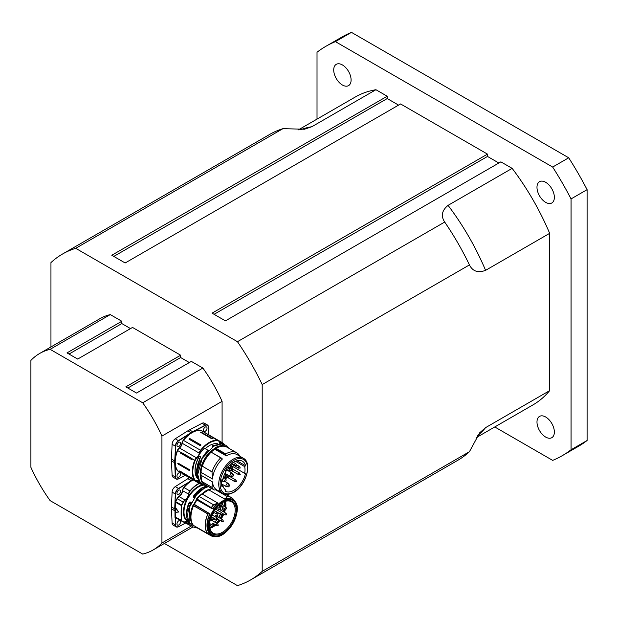 <?xml version="1.0" encoding="UTF-8"?>
<svg xmlns="http://www.w3.org/2000/svg" width="618" height="618" viewBox="0 0 618 618"><rect width="100%" height="100%" fill="white"/><g stroke="black" fill="none" stroke-linecap="round" stroke-linejoin="round"><path stroke-width="0.93" d="M536.98 187.316A12.29 7.099 60 0 1 539.529 181.684A12.29 7.099 60 0 1 549 184.983A12.29 7.099 60 0 1 554.361 197.351A12.29 7.099 60 0 1 551.82 202.974A12.29 7.099 60 0 1 542.349 199.684A12.29 7.099 60 0 1 536.98 187.316M545.671 417.003A12.29 7.099 60 0 1 553.697 427.834A12.29 7.099 60 0 1 551.82 437.683A12.29 7.099 60 0 1 545.671 437.073A12.29 7.099 60 0 1 537.645 426.242A12.29 7.099 60 0 1 539.529 416.401A12.29 7.099 60 0 1 545.671 417.003M342.411 85.014A12.29 7.099 60 0 1 334.377 74.183A12.29 7.099 60 0 1 336.262 64.334A12.29 7.099 60 0 1 342.411 64.944A12.29 7.099 60 0 1 350.437 75.775A12.29 7.099 60 0 1 348.552 85.624A12.29 7.099 60 0 1 342.411 85.014M142.712 402.789L202.874 368.05L191.341 361.391L136.524 393.04L125.825 386.868L180.649 355.219L132.515 327.432L77.698 359.073L66.999 352.901L121.816 321.252L110.282 314.593L50.12 349.332L142.712 402.789A113.449 65.5 60 0 1 161.931 436.076L161.931 542.99A113.449 65.5 60 0 1 153.14 549.958A113.449 65.5 60 0 1 142.712 554.083L50.12 500.626A113.449 65.5 60 0 1 30.9 467.339L30.9 360.425A113.449 65.5 60 0 1 39.691 353.457A113.449 65.5 60 0 1 50.12 349.332M161.931 436.076L222.094 401.337L222.094 442.55M191.619 525.848L161.931 542.99M127.833 388.027L180.649 357.536L180.649 355.219M189.34 362.55L180.649 357.536M69.007 354.06L121.816 323.569L121.816 321.252M130.506 328.583L121.816 323.569M39.691 353.457L99.853 318.718A113.449 65.5 60 0 1 110.282 314.593M50.954 346.953L50.954 262.596A188.135 108.621 60 0 1 62.511 254.037A188.135 108.621 60 0 1 75.705 248.312L237.459 341.7A188.135 108.621 60 0 1 262.202 384.566L262.202 571.349A188.135 108.621 60 0 1 250.645 579.908A188.135 108.621 60 0 1 237.459 585.632L164.403 543.454M202.874 368.05A113.449 65.5 60 0 1 222.094 401.337M262.202 384.566L469.441 264.913C472.677 271.372 478.054 273.179 485.586 270.344L549.665 233.341A177.737 102.619 -120 0 0 512.152 168.366L500.866 161.854L225.439 320.866L212.067 313.148L487.494 154.129L487.494 156.447L498.857 163.005M487.494 154.129L400.588 103.955L125.16 262.974L111.788 255.249L387.216 96.238L387.216 98.556L398.579 105.114M494.763 426.961L552.662 460.387A236.354 136.462 -120 0 0 562.218 455.698A236.354 136.462 -120 0 0 571.055 449.765L571.055 198.919A236.354 136.462 -120 0 0 552.662 167.053L335.419 41.63L351.464 32.368L568.707 157.791L552.662 167.053M335.419 41.63A236.354 136.462 -120 0 0 325.864 46.319A236.354 136.462 -120 0 0 317.019 52.252L317.019 119.104M549.665 233.341L549.665 390.638L485.586 427.633L479.722 432.747L469.441 451.696L262.202 571.349M476.107 437.729L532.909 404.937A177.737 102.619 -120 0 0 549.665 390.638M75.705 248.312L282.936 128.668L304.496 129.232L311.851 126.721L375.929 89.718A177.737 102.619 -120 0 0 355.172 97.08L298.37 129.873M375.929 89.718L387.216 96.238M562.218 455.698L578.263 446.435A236.354 136.462 -120 0 0 587.1 440.503L571.055 449.765M571.055 198.919L587.1 189.656A236.354 136.462 -120 0 0 568.707 157.791M351.464 32.368A236.354 136.462 -120 0 0 341.909 37.057L325.864 46.319M587.1 189.656L587.1 440.503M250.645 579.908L457.884 460.255A188.135 108.621 -120 0 0 469.441 451.696M282.936 128.668A188.135 108.621 -120 0 0 269.749 134.392L62.511 254.037M469.441 264.913A188.135 108.621 -120 0 0 444.697 222.055L237.459 341.7M512.152 168.366L448.065 205.361C441.847 210.46 440.727 216.03 444.697 222.055M113.797 256.408L387.216 98.556M214.075 314.307L487.494 156.447M218.973 508.985A1.182 0.688 -60 0 1 219.39 509.456M217.891 510.453A0.942 0.548 120 0 0 217.891 510.483A0.942 0.548 120 0 1 218.007 509.95M226.667 514.825L225.068 514.918A0.942 0.548 -60 0 1 225.068 513.828A0.942 0.548 -60 0 1 226.018 513.28L219.027 509.247A0.942 0.548 120 0 0 218.177 509.649M215.651 515.474A1.182 0.688 -60 0 1 216.068 515.945M223.345 521.314L221.746 521.407A0.942 0.548 -60 0 1 221.746 520.317A0.942 0.548 -60 0 1 222.696 519.769L215.705 515.736A0.942 0.548 120 0 0 214.855 516.138M214.685 516.439A0.942 0.548 120 0 0 214.67 516.478A1.352 0.78 -60 0 1 215.782 515.443A1.352 0.78 -60 0 1 216.4 516.138M210.56 519.452A1.182 0.688 -60 0 1 210.977 519.916M218.262 525.285L216.663 525.385A0.942 0.548 -60 0 1 216.655 524.288A0.942 0.548 -60 0 1 217.606 523.747L210.622 519.715A0.942 0.548 120 0 0 210.352 519.676M222.526 502.565A16.454 9.502 -60 0 1 222.689 504.659M222.465 507.448A16.454 9.502 -60 0 1 221.677 510.777M220.363 514.099A16.454 9.502 -60 0 1 218.54 517.374M216.748 519.838A16.454 9.502 -60 0 1 214.701 522.071M211.495 524.582A16.454 9.502 -60 0 1 209.347 525.686A16.547 9.556 -60 0 1 209.263 525.717M213.558 519.414L211.951 519.506A0.942 0.548 -60 0 1 211.951 518.417A0.942 0.548 -60 0 1 212.901 517.869L213.65 519.074A1.607 0.927 -60 0 1 213.805 519.128A2.943 1.7 120 0 0 215.211 518.973M217.312 515.543A2.943 1.7 120 0 0 217.32 515.42A2.943 1.7 120 0 0 217.266 514.833A1.607 0.927 -60 0 1 217.235 514.616M220.634 509.054A2.943 1.7 120 0 0 220.641 508.931A2.943 1.7 120 0 0 219.799 507.417A1.607 0.927 -60 0 1 219.344 506.706M215.188 518.965A2.65 1.53 -60 0 1 214.16 518.989A1.908 1.105 120 0 0 213.643 518.935M212.546 519.707A1.908 1.105 120 0 0 212.067 520.549M224.11 501.785A17.381 10.035 -60 0 1 224.465 504.844A17.381 10.035 -60 0 1 224.404 506.389M224.133 508.413A17.381 10.035 -60 0 1 223.291 511.704M222.217 514.446A17.381 10.035 -60 0 1 220.124 518.286M219.05 519.854A17.381 10.035 -60 0 1 216.339 523.013M214.871 524.35A17.381 10.035 -60 0 1 209.726 527.378M224.852 501.499A18.154 10.483 -60 0 1 225.207 504.636A18.154 10.483 -60 0 1 225.099 506.783M224.782 508.784A18.154 10.483 -60 0 1 223.894 512.059M223.214 513.844A18.154 10.483 -60 0 1 220.711 518.626M219.645 520.194A18.154 10.483 -60 0 1 216.957 523.369M215.52 524.721A18.154 10.483 -60 0 1 214.709 525.4L209.834 527.934M217.312 514.199A1.908 1.105 120 0 0 217.227 514.74A1.908 1.105 120 0 0 217.266 515.126A2.65 1.53 -60 0 1 217.312 515.651A2.65 1.53 -60 0 1 217.15 516.571M219.599 505.794A1.908 1.105 120 0 0 219.336 506.83A1.908 1.105 120 0 0 219.884 507.811A2.65 1.53 -60 0 1 220.634 509.162A2.65 1.53 -60 0 1 220.471 510.082M217.837 510.453A1.352 0.78 -60 0 1 219.104 508.954A1.352 0.78 -60 0 1 219.722 509.649M210.398 519.522A1.352 0.78 -60 0 1 210.692 519.421A1.352 0.78 -60 0 1 211.31 520.109M188.861 522.542L188.66 522.928A5.531 3.19 120 0 0 185.153 521.785L185.014 521.87A3.785 2.186 120 0 1 183.283 521.971L187.463 521.723A5.338 3.082 -60 0 1 188.397 522.975M188.807 523.67A5.531 3.19 120 0 0 188.784 523.477L188.521 523.5A5.338 3.082 -60 0 1 188.544 523.685A3.785 2.186 120 0 0 189.309 525.076A3.785 2.186 120 0 0 189.919 525.246L190.112 525.153A3.592 2.078 -60 0 1 188.807 523.67L185.276 521.801M189.865 523.701A22.217 12.824 120 0 1 188.784 523.477L188.714 523.237M189.904 523.724L188.729 523.23L189.255 522.921M172.09 523.06L175.566 524.906L175.257 517.39L175.303 524.906A4.728 2.727 120 0 0 176.277 526.899L173.071 525.045A4.728 2.727 -60 0 1 172.09 523.06L171.503 508.853A24.295 14.029 -60 0 1 171.503 507.007L172.09 492.129A4.728 2.727 -60 0 1 175.28 486.613L187.864 478.672A24.295 14.029 -60 0 1 189.463 477.753M180.054 520.665A2.549 1.475 -60 0 1 180.054 523.616A2.549 1.475 -60 0 1 177.497 525.091A2.549 1.475 -60 0 1 177.111 523.044A2.549 1.475 -60 0 1 178.772 520.796A2.549 1.475 -60 0 1 180.054 520.665L180.054 520.665M180.054 493.048A2.549 1.475 -60 0 1 177.497 494.524A2.549 1.475 -60 0 1 177.111 492.476A2.549 1.475 -60 0 1 178.772 490.228A2.549 1.475 -60 0 1 180.054 490.105A2.549 1.475 -60 0 1 180.054 493.048M172.09 492.129L175.303 493.983L174.994 501.855L175.566 493.991A4.535 2.619 -60 0 1 178.625 488.699L178.486 488.467A4.728 2.727 120 0 0 175.303 493.983L175.566 493.991M187.463 521.723A5.338 3.082 -60 0 0 185.153 521.801A3.592 2.078 -60 0 1 183.407 521.824A47.462 27.401 120 0 0 181.762 520.781A0.757 0.44 -60 0 1 181.599 520.48L175.45 517.088A0.942 0.548 -60 0 0 175.643 517.475A0.942 0.548 -60 0 0 175.651 517.475L175.427 517.56A1.136 0.657 120 0 1 175.257 517.39L175.257 501.862A1.136 0.657 120 0 1 175.427 501.499A47.084 27.184 -60 0 0 177.057 498.579A3.971 2.294 120 0 1 178.988 496.385A5.153 2.974 -60 0 0 182.395 490.707A3.971 2.294 120 0 1 183.84 487.401A24.11 13.92 120 0 1 191.217 480.75L178.486 488.467L175.28 486.613M174.994 501.855L175.45 502.249A0.942 0.548 -60 0 1 175.651 501.631L175.427 501.499M181.599 520.48A132.167 76.308 -60 0 1 181.599 505.655L175.45 502.249A132.36 76.416 -60 0 0 175.45 517.088L174.994 517.397M175.775 508.738L176.315 508.622L178.571 511.99L175.775 508.738A132.546 76.524 120 0 0 175.775 511.766L176.176 512.268L178.44 512.067L178.44 511.534L178.44 512.067M194.446 497.768L193.403 497.011A29.888 13.488 -95.5 0 1 193.519 496.192L206.721 485.887M193.697 497.575L193.905 497.76A3684.014 262.186 -147.1 0 0 193.442 497.39L194.214 497.853M202.325 487.664L193.426 496.293A29.772 13.395 84.3 0 0 193.326 497.034M191.387 502.681L190.135 501.963L189.487 502.573M190.135 501.963L191.256 502.952M189.726 502.017L189.579 502.573L189.726 502.017M190.815 503.909L188.938 503.021A761.816 476.493 -4.5 0 0 189.703 502.496M189.78 523.376L189.595 523.237A25.801 20.093 -95.6 0 1 188.93 522.604L188.899 522.573M189.772 502.31L188.784 503.106C185.694 511.24 185.709 517.706 188.83 522.504L188.814 522.457M188.869 522.534C185.763 517.76 185.755 511.302 188.845 503.152L190.916 504.095M211.65 535.883L212.306 535.482L211.58 535.775L208.034 533.728M197.119 527.749L211.364 535.976L197.15 527.834M212.615 535.258L209.239 533.713M211.48 535.984A21.692 12.522 -60 0 0 213.975 536.293L214.662 536.154M194.191 504.736L192.878 505.555L194.261 504.682L209.788 513.782A20.533 11.858 120 0 0 209.819 533.682L210.213 533.836L209.78 533.697A100.711 52.368 -175.8 0 1 207.926 533.72L193.542 525.47A21.746 12.553 120 0 1 193.527 505.748L193.001 505.663L193.604 505.64M210.043 513.906L209.788 513.782A100.023 63.445 -4.6 0 1 207.903 514.037A21.692 12.522 -60 0 0 207.926 533.72L210.213 533.836A20.417 11.788 -60 0 1 210.043 513.906L194.4 504.427A20.417 11.788 -60 0 1 196.949 499.985L196.756 499.321L211.48 507.826L197.204 499.081L196.802 498.85L196.756 499.321L196.802 498.85A21.839 12.607 -60 0 1 198.648 496.447L198.509 496.486A21.46 12.391 120 0 0 196.725 498.803M193.565 525.485L192.893 525.084M215.473 489.757L227.339 496.602L225.269 498.595L227.385 496.594L215.52 489.742M225.161 498.502L224.628 499.004L225.269 498.595A20.533 11.858 120 0 1 232.754 499.9M198.517 496.393L199.05 496.679L198.749 496.347L202.194 493.944A20.417 11.788 -60 0 1 208.838 489.92L224.666 499.004M234.933 501.77A21.692 12.522 -60 0 0 227.463 496.694L227.385 496.594A21.746 12.553 120 0 1 231.441 497.606A21.746 12.553 120 0 1 234.176 500.325M197.096 499.336L197.134 499.282A21.746 12.553 120 0 1 199.251 496.524L213.612 504.836L217.096 503.33L213.612 504.836A21.692 12.522 -60 0 0 211.503 507.587A15729.869 3316.621 -144.3 0 0 212.847 508.475L213.079 508.629A20.417 11.788 -60 0 1 217.999 503.067L217.096 503.33M211.48 507.826A17029.453 1211.952 32.9 0 1 212.206 508.305L212.847 508.475A20.533 11.858 120 0 1 217.173 503.446L217.884 503.067L202.148 493.983L198.733 496.339M217.884 503.098L201.993 493.952A20.209 11.665 120 0 1 208.567 489.966L200.889 494.871M209.347 526.157L209.548 526.451A1.893 1.089 -60 0 1 209.548 524.528A18.911 10.915 120 0 1 222.897 502.349A18.911 10.915 120 0 1 236.261 509.742A18.911 10.915 120 0 1 223.453 532.886A18.911 10.915 120 0 1 209.548 526.451L209.587 526.297A18.154 10.483 120 0 0 213.241 533.172A18.154 10.483 120 0 0 231.441 522.72A18.154 10.483 120 0 0 231.387 501.731A18.154 10.483 120 0 0 222.627 502.504M209.981 489.425L211.789 488.568M211.418 507.695L197.134 499.282M201.136 494.732L198.486 496.401L196.655 498.788L197.103 499.692M209.973 489.464L208.637 489.943M237.065 509.448A20.417 11.788 120 0 0 232.839 499.947L231.881 499.39A20.417 11.788 -60 0 0 224.651 499.043L208.838 489.92L210.267 489.294M197.042 499.545L212.206 508.305L212.167 508.769L213.079 508.629M197.103 499.367L196.802 499.923A20.209 11.665 120 0 0 194.284 504.319L193.998 504.821M199.05 496.679A21.839 12.607 120 0 0 197.204 499.081M194.006 504.713L193.179 505.393M193.434 525.478L192.94 525.161C189.533 520.51 189.517 513.975 192.878 505.555L193.001 505.663A21.839 12.607 -60 0 0 193.001 525.215L193.079 525.261M193.403 505.895A21.839 12.607 120 0 0 193.403 525.447M193.527 505.748L207.872 513.852A101.908 63.739 175.5 0 0 209.718 513.604L209.911 513.38M244.635 466.582A15.883 9.17 -60 0 1 244.635 473.326L245.609 473.071A17.304 9.988 -60 0 1 225.253 491.264L225.956 490.028A15.883 9.17 -60 0 1 225.848 489.974A15.883 9.17 -60 0 1 222.982 485.98L222.016 486.853A17.304 9.988 -60 0 1 222.016 479.182L222.982 478.935A15.883 9.17 -60 0 1 225.956 471.449L225.253 471.024A17.304 9.988 -60 0 1 242.418 461.221A17.304 9.988 -60 0 1 245.609 465.725L244.635 466.582L235.435 461.267M236.91 460.758L245.609 465.725M244.635 473.326L230.05 464.96M222.982 485.98L221.684 485.23M230.375 470.097A1.228 0.711 -60 0 1 230.066 470.051A1.228 0.711 -60 0 1 229.865 469.101A1.228 0.711 -60 0 1 231.294 467.919A1.228 0.711 -60 0 1 231.495 468.166M226.69 477.127A1.228 0.711 -60 0 1 226.373 477.073A1.228 0.711 -60 0 1 226.574 475.366A1.228 0.711 -60 0 1 227.609 474.948A1.228 0.711 -60 0 1 227.81 475.196M228.645 470.476A1.166 0.672 -60 0 1 228.552 470.522A1.166 0.672 -60 0 1 227.818 469.966A1.166 0.672 -60 0 1 228.614 468.591A1.166 0.672 -60 0 1 229.463 468.946A1.166 0.672 -60 0 1 228.645 470.476M228.645 486.76A1.166 0.672 -60 0 1 228.552 486.806A1.166 0.672 -60 0 1 227.818 486.25A1.166 0.672 -60 0 1 228.614 484.867A1.166 0.672 -60 0 1 229.463 485.23A1.166 0.672 -60 0 1 228.645 486.76M236.578 464.813L239.521 466.513A0.942 0.548 -60 0 0 238.996 466.59A0.942 0.548 -60 0 0 238.424 467.424A0.942 0.548 -60 0 0 238.579 468.15L231.595 464.118A0.942 0.548 -60 0 1 231.402 463.747M235.837 480.024A0.942 0.548 -60 0 0 235.674 479.985A0.942 0.548 -60 0 0 234.825 480.696A0.942 0.548 -60 0 0 234.894 481.661L227.911 477.629A0.942 0.548 -60 0 1 227.841 476.663A0.942 0.548 -60 0 1 228.691 475.953A0.942 0.548 -60 0 1 228.853 475.991L235.837 480.024L236.555 481.461M239.05 474.593A0.942 0.548 -60 0 1 238.579 474.639L231.595 470.607A0.942 0.548 -60 0 1 231.395 470.174A0.942 0.548 -60 0 1 231.812 469.224A0.942 0.548 -60 0 1 232.538 468.969L239.521 473.002L240.24 474.439M201.051 472.399A20.324 11.734 120 0 0 201.051 475.288L201.46 480.51A21.406 12.36 -60 0 1 201.46 466.698L201.051 472.399L212.522 479.02A20.324 11.734 -60 0 1 222.395 458.989L222.38 458.973A1396.425 295.188 38.8 0 0 221.213 457.961L220.672 457.884L221.213 457.961M215.002 489.95L214.291 490.02L215.002 489.95A3117.972 2536.117 -68.6 0 0 216.153 489.471A20.324 11.734 -60 0 1 212.522 481.916L212.005 487.301L202.31 481.893M210.568 451.773A21.406 12.36 -60 0 1 215.002 448.313L214.871 449.278L226.343 455.899A20.324 11.734 -60 0 1 237.003 454.601L243.291 458.224C252.87 462.936 245.802 486.072 233.596 492.476C228.467 494.809 224.921 495.134 222.959 493.434A20.324 11.734 -60 0 1 222.441 493.102A20.324 11.734 -60 0 1 223.229 469.502A20.324 11.734 -60 0 1 243.291 458.224M214.871 449.278A20.324 11.734 120 0 0 211.171 452.121M201.445 480.595A21.406 12.36 -60 0 1 201.46 466.412M210.491 451.727A21.406 12.36 -60 0 1 214.987 448.228M201.46 480.51L201.514 481.43M201.514 465.663L202.341 466.003L201.538 465.539L201.46 466.698M214.994 448.189L215.798 448.653L216.061 448.243L215.257 447.78L215.002 448.313M204.743 484.504L203.755 484.041L204.566 484.512A21.839 12.607 -60 0 1 202.341 481.994M203.755 484.041A21.839 12.607 -60 0 1 201.538 481.53M219.537 491.457A21.746 12.553 -60 0 1 218.834 491.472L219.212 490.684M217.745 443.824A20.324 11.734 120 0 0 205.307 448.676M198.71 454.972L198.973 455.126A21.839 12.607 -60 0 0 198.633 455.698L198.316 455.76A4.728 2.727 -60 0 1 197.258 457.189L197.142 457.297A4.728 2.727 -60 0 1 196.516 457.853L179.475 448.011A4.728 2.727 120 0 0 182.202 443.276L199.251 453.118A4.728 2.727 -60 0 1 198.71 454.972L199.56 454.199A21.839 12.607 -60 0 1 204.419 448.22L208.243 450.375M200.657 457.243L200.657 457.243A21.746 12.553 120 0 0 199.823 458.78L197.582 464.597L196.532 470.599L196.825 475.628L197.536 478.046L199.421 481.128L196.516 471.588L199.83 458.819A0.857 0.718 110.9 0 1 199.838 458.795A21.839 12.607 -60 0 1 200.842 456.972L200.657 457.212M198.633 455.698L200.842 456.972L198.594 455.814M197.868 478.803A20.417 11.788 120 0 1 198.386 457.861L198.617 456.463L198.386 457.861L199.846 458.695M198.316 455.76L198.486 456.455A5.098 2.943 120 0 1 197.636 457.536L197.258 457.189M214.415 445.779A21.839 12.607 120 0 0 212.878 446.605L212.345 446.142L212.816 445.624L221.167 443.987L212.77 445.617L212.275 446.157M226.343 455.899L226.312 455.845A1408.098 941.739 -110.5 0 0 225.694 454.462L225.74 453.929A21.746 12.553 -60 0 1 236.709 452.793A21.746 12.553 -60 0 1 239.66 455.86L239.776 456.2M197.157 457.305L197.606 457.521M197.142 457.297L197.644 457.544L197.142 457.297M201.538 465.539A21.839 12.607 -60 0 1 210.143 451.773L211.279 452.214M211.171 452.137L210.143 451.773M204.628 484.435L204.604 484.419A21.746 12.553 -60 0 1 202.325 481.785L202.295 481.692M215.257 447.78A21.839 12.607 -60 0 1 226.258 446.652L227.061 447.115A21.839 12.607 -60 0 1 228.034 447.78M202.341 466.003A21.839 12.607 -60 0 1 210.947 452.237M216.061 448.243A21.839 12.607 -60 0 1 227.061 447.115M215.798 448.653L216.045 448.328A21.746 12.553 -60 0 1 227.015 447.193L236.709 452.793M214.291 490.02L204.604 484.419L214.307 490.028A21.746 12.553 -60 0 1 212.02 487.386L212.005 487.301M218.834 491.472L215.721 489.657M202.31 466.126L212.005 471.959L212.522 479.02M212.005 471.959L212.02 471.82A21.746 12.553 -60 0 1 220.672 457.884L211.256 452.198L220.989 457.83M202.295 466.351L202.325 466.227A21.746 12.553 -60 0 1 210.977 452.291M212.051 438.88A0.85 0.494 -60 0 0 212.476 438.656L211.773 438.772L200.471 432.245L201.174 432.136L212.476 438.656L211.773 438.772M200.471 432.245L201.174 432.136A0.85 0.494 -60 0 1 200.672 432.361M200.997 444.991L200.294 445.686L188.992 439.166L189.695 438.471L200.997 444.991A0.85 0.494 -60 0 1 200.294 445.686M180.255 452.052L191.959 458.541L191.572 459.506L180.278 452.986L180.255 452.052L177.629 450.537A3.785 2.186 -60 0 1 179.475 448.011L179.313 447.795A3.971 2.294 120 0 0 177.381 450.445A24.11 13.92 120 0 0 174.979 461.005L174.716 461.005A24.295 14.029 120 0 0 174.716 462.851L175.303 477.05A4.728 2.727 120 0 0 176.277 479.035A4.728 2.727 120 0 0 178.486 478.888L185.33 475.366M189.873 470.391L178.177 464.095L177.775 463.4L178.177 463.168L189.479 469.688L189.757 470.646M177.775 463.4L178.177 463.168M191.364 478.038L191.364 477.861A0.765 0.587 150.8 0 1 191.565 478.093L179.722 470.908L191.595 478.023M180.008 471.07A0.85 0.494 -60 0 1 180.062 471.341A0.765 0.587 -29.2 0 0 179.738 471.256L179.722 470.908M185.786 475.613L197.652 482.465M172.09 475.196A4.728 2.727 120 0 0 173.071 477.181L176.277 479.035L178.625 478.803A4.535 2.619 -60 0 1 175.566 477.042L174.979 462.843A24.11 13.92 -60 0 1 174.979 461.005L175.566 446.126L174.716 461.005L171.503 459.151A24.295 14.029 120 0 0 171.503 460.997L172.09 475.196L175.566 477.042M208.83 434.887L208.451 426.984A4.728 2.727 120 0 0 207.478 424.999L204.264 423.145A4.728 2.727 120 0 0 202.063 423.291L189.471 429.889A24.295 14.029 120 0 0 187.864 430.808L175.28 438.757A4.728 2.727 120 0 0 172.09 444.272L171.503 459.151M180.054 472.809A2.549 1.475 -60 0 1 180.054 475.76A2.549 1.475 -60 0 1 177.497 477.227A2.549 1.475 -60 0 1 177.497 474.284A2.549 1.475 -60 0 1 180.054 472.809M203.971 431.379A2.549 1.475 -60 0 1 203.971 428.428A2.549 1.475 -60 0 1 206.52 426.961A2.549 1.475 -60 0 1 206.52 429.904A2.549 1.475 -60 0 1 203.971 431.379M180.054 445.192A2.549 1.475 -60 0 1 177.497 446.66A2.549 1.475 -60 0 1 177.497 443.716A2.549 1.475 -60 0 1 180.054 442.241A2.549 1.475 -60 0 1 180.054 445.192M191.572 459.506A0.85 0.494 120 0 0 191.959 458.641L192.136 458.765M177.891 463.145L178.177 464.095L189.479 470.615M224.743 481.6A1.166 0.672 -60 0 1 224.937 479.939A1.166 0.672 -60 0 1 226.126 480.008A1.166 0.672 -60 0 1 225.222 481.576A1.166 0.672 -60 0 1 224.743 481.6M232.345 476.625A1.166 0.672 -60 0 1 231.85 475.814A1.166 0.672 -60 0 1 232.708 474.578A1.166 0.672 -60 0 1 233.48 474.987A1.166 0.672 -60 0 1 232.577 476.555A1.166 0.672 -60 0 1 232.345 476.625M193.542 525.47L207.795 533.697A21.746 12.553 120 0 1 207.772 513.975L193.627 505.624M198.509 457.861L198.502 457.923A20.324 11.734 -60 0 0 197.721 478.486M477.166 436.115A177.737 102.619 -120 0 0 485.586 427.633M311.851 126.721A177.737 102.619 -120 0 0 300.294 129.765M485.586 270.344A177.737 102.619 -120 0 0 448.065 205.361M208.482 489.95A19.992 11.541 120 0 0 208.297 490.012A19.992 11.541 120 0 0 201.012 494.67M196.933 499.46A19.992 11.541 120 0 0 193.89 504.79M222.565 502.542A16.447 9.494 -60 0 1 222.735 504.612A16.447 9.494 -60 0 1 222.735 504.69M222.511 507.478A16.447 9.494 -60 0 1 221.723 510.8M220.41 514.122A16.447 9.494 -60 0 1 218.594 517.397M216.802 519.862A16.447 9.494 -60 0 1 214.747 522.094M211.541 524.612A16.447 9.494 -60 0 1 209.263 525.771M222.673 502.48A16.447 9.494 -60 0 1 222.866 504.682A16.447 9.494 -60 0 1 222.866 504.775M222.642 507.548A16.447 9.494 -60 0 1 221.847 510.877M220.541 514.199A16.447 9.494 -60 0 1 218.718 517.475M216.957 519.908A16.447 9.494 -60 0 1 214.871 522.164M211.665 524.682A16.447 9.494 -60 0 1 209.27 525.887M222.449 514.276L220.842 514.377A0.942 0.548 -60 0 1 220.842 513.28A0.942 0.548 -60 0 1 221.792 512.739L222.511 514.168M226.667 508.853L225.068 508.954A0.942 0.548 -60 0 1 225.068 507.857A0.942 0.548 -60 0 1 226.018 507.316L226.729 508.745M218.262 508.104L216.663 508.197A0.942 0.548 -60 0 1 216.485 507.942M218.131 513.89L216.532 513.991A0.942 0.548 -60 0 1 216.532 512.894A0.942 0.548 -60 0 1 217.482 512.353L218.2 513.782M218.131 519.645L216.532 519.738A0.942 0.548 -60 0 1 216.532 518.649A0.942 0.548 -60 0 1 217.482 518.1L218.2 519.537M213.782 524.883L212.183 524.983A0.942 0.548 -60 0 1 212.183 523.886A0.942 0.548 -60 0 1 213.133 523.346L213.843 524.775M223.345 506.204L221.746 506.296A0.942 0.548 -60 0 1 221.746 505.207A0.942 0.548 -60 0 1 222.696 504.659L223.415 506.096M219.799 507.417L219.884 507.811M190.954 525.161A23.731 13.704 -60 0 1 190.112 525.153M190.027 525.254A23.917 13.812 120 0 0 191.032 525.246L189.309 525.076L184.249 522.156M183.407 521.824L183.175 521.901A3.785 2.186 120 0 0 183.283 521.971L177.397 518.579A3.785 2.186 -60 0 1 177.296 518.51A47.269 27.292 120 0 0 176.292 517.845M181.762 520.781L181.537 520.874A47.269 27.292 -60 0 1 181.854 521.051A47.269 27.292 -60 0 1 183.175 521.901L177.057 518.587A3.971 2.294 120 0 0 177.868 518.85M181.599 505.655A0.757 0.44 -60 0 1 181.762 505.161L181.537 505.03A0.942 0.548 120 0 0 181.337 505.64A132.36 76.416 120 0 0 181.337 520.487A0.942 0.548 120 0 0 181.53 520.866A0.942 0.548 120 0 0 181.537 520.874L181.854 521.051M181.762 505.161A47.462 27.401 120 0 0 183.407 502.225L183.175 502.102A47.269 27.292 -60 0 1 181.537 505.03L175.651 501.631A47.269 27.292 120 0 0 177.296 498.703L177.057 498.579M183.407 502.225A3.592 2.078 -60 0 1 185.153 500.24L185.014 500.008A3.785 2.186 120 0 0 183.175 502.102L177.296 498.703A3.785 2.186 -60 0 1 179.135 496.617L178.988 496.385M185.153 500.24A5.531 3.19 120 0 0 188.807 494.137L188.544 494.122A5.338 3.082 -60 0 1 185.014 500.008L179.135 496.617A5.338 3.082 120 0 0 182.658 490.723L182.395 490.707M188.807 494.137A3.592 2.078 -60 0 1 190.112 491.148L189.919 490.97A3.785 2.186 120 0 0 188.544 494.122L182.658 490.723A3.785 2.186 -60 0 1 184.033 487.571L183.84 487.401M199.104 483.315A23.917 13.812 120 0 0 189.919 490.97L184.033 487.571A23.917 13.812 -60 0 1 193.218 479.916M190.112 491.148A23.731 13.704 -60 0 1 199.382 483.477M202.078 484.875A20.796 12.005 120 0 0 185.245 502.843A20.796 12.005 120 0 0 188.382 521.831M178.625 488.699L191.217 480.75A24.11 13.92 120 0 1 192.808 479.831L192.723 479.63M192.669 479.599A24.295 14.029 120 0 0 191.078 480.518L187.864 478.672M185.74 523.013L178.579 526.76L176.277 526.899A4.728 2.727 120 0 0 178.486 526.745L178.625 526.667A4.535 2.619 -60 0 1 175.566 524.906M178.625 526.675L185.686 522.982L178.625 526.667M174.971 510.707L174.987 517.073M174.971 508.869L174.716 510.707L171.503 508.853M174.987 502.202L174.716 508.861L171.503 507.007M175.427 517.56A47.084 27.184 -60 0 1 177.057 518.587M175.651 517.475L181.537 520.874L175.643 517.475M207.972 486.729A21.839 12.607 120 0 0 194.013 497.467L193.99 497.706M188.034 521.237A20.417 11.788 -60 0 1 186.389 501.407A20.417 11.788 -60 0 1 203.608 485.107M188.807 503.137L186.52 514.052M188.544 520.387A21.839 12.607 120 0 1 190.367 504.033L190.46 503.909M211.348 535.937L197.096 527.71M209.911 528.274A18.061 10.429 120 0 0 215.906 524.945M217.374 523.608A18.061 10.429 120 0 0 220.116 520.464M221.205 518.911A18.061 10.429 120 0 0 223.77 514.168M224.473 512.392A18.061 10.429 120 0 0 225.416 509.101M225.748 507.162A18.061 10.429 120 0 0 225.493 501.298M211.426 535.999A21.746 12.553 120 0 0 213.411 536.285M211.348 507.563L211.379 507.509A21.746 12.553 120 0 1 213.496 504.759L199.251 496.524M209.618 533.697L212.414 535.319C225.199 544.064 246.806 506.644 232.839 499.947A20.417 11.788 120 0 0 213.936 509.34A20.417 11.788 120 0 0 211.001 514.462A20.417 11.788 120 0 0 212.414 535.319A20.417 11.788 120 0 0 222.766 534.23M196.987 499.498L196.794 499.916L212.167 508.769M192.932 505.617A21.46 12.391 120 0 0 190.475 516.741M214.361 509.649A20.046 11.572 120 0 0 208.722 525.964A20.046 11.572 120 0 0 225.925 532.021A20.046 11.572 120 0 0 235.775 503.515A20.046 11.572 120 0 0 214.361 509.649M230.475 465.153A16.833 9.718 -60 0 1 230.336 465.733M229.765 465.2L230.305 465.06M230.808 466.003A17.211 9.934 120 0 0 230.954 465.431M231.109 464.033A2.271 1.313 -60 0 1 230.692 464.342M228.621 470.491A2.65 1.53 120 0 0 229.085 471.125A2.65 1.53 120 0 0 230.553 470.908M232.275 467.911A2.65 1.53 120 0 0 231.735 466.536A2.65 1.53 120 0 0 229.139 467.98M229.402 468.599A2.271 1.313 -60 0 1 231.395 466.914A2.271 1.313 -60 0 1 232.221 468.591M231.109 470.522A2.271 1.313 -60 0 1 229.077 470.082M226.242 474.045A2.65 1.53 120 0 0 225.833 474.47A2.65 1.53 120 0 0 225.4 478.147A2.65 1.53 120 0 0 226.86 477.93M227.424 477.544A2.271 1.313 -60 0 1 225.5 477.567A2.271 1.313 -60 0 1 226.227 474.825A2.271 1.313 -60 0 1 226.736 474.33M225.833 470.082L226.366 470.391A1.893 1.089 -60 0 1 226.003 469.827M221.568 483.902L226.366 486.667A1.893 1.089 -60 0 1 226.366 484.489A1.893 1.089 -60 0 1 228.251 483.4L225.153 481.607M231.117 463.979A1.112 0.641 120 0 0 231.256 464.118A1.112 0.641 120 0 0 231.634 464.141M231.673 463.523L234.886 465.385A0.942 0.548 -60 0 1 234.855 464.35A0.942 0.548 -60 0 1 235.767 463.716A0.942 0.548 -60 0 1 235.837 463.747L233.388 462.334M228.892 476.014A1.112 0.641 120 0 0 228.683 475.698A1.112 0.641 120 0 0 227.563 476.339A1.112 0.641 120 0 0 227.563 477.629A1.112 0.641 120 0 0 227.949 477.652M232.577 468.992A1.112 0.641 120 0 0 232.368 468.676A1.112 0.641 120 0 0 231.511 468.969A1.112 0.641 120 0 0 231.024 470.097A1.112 0.641 120 0 0 231.256 470.607A1.112 0.641 120 0 0 231.634 470.63M240.178 474.547L238.579 474.639A0.942 0.548 -60 0 1 238.579 473.55A0.942 0.548 -60 0 1 239.521 473.002M233.789 492.044A19.382 11.194 -60 0 1 221.924 475.157A19.382 11.194 -60 0 1 245.663 461.453A19.382 11.194 -60 0 1 233.789 492.044M212.522 481.916L201.051 475.288M212.353 446.999L212.383 446.459M208.196 450.352L204.496 448.212M204.419 448.22L208.096 450.344A21.839 12.607 120 0 0 197.745 474.655M199.066 465.501A21.746 12.553 -60 0 1 207.146 451.503M200.703 457.127L199.799 458.795A0.942 0.788 -69 0 0 199.815 458.803L199.838 458.795M199.815 458.811L196.516 472.005M199.869 458.649L198.517 457.868M198.617 456.463L198.432 455.79M203.183 484.898L203.052 484.836A131.982 76.199 -60 0 1 203.052 484.836L202.789 484.844A47.648 27.509 120 0 0 200.618 483.74A3.407 1.962 -60 0 1 199.799 482.473A5.106 2.951 120 0 0 196.833 480.634A3.407 1.962 -60 0 1 195.172 480.279A23.538 13.588 -60 0 1 195.172 460.557A3.407 1.962 -60 0 1 196.833 458.286A5.106 2.951 120 0 0 197.644 457.544M199.56 454.199A5.106 2.951 120 0 0 199.784 453.172A3.407 1.962 -60 0 1 200.92 450.599A23.538 13.588 -60 0 1 217.999 440.742A3.407 1.962 -60 0 1 219.135 442.001A5.106 2.951 120 0 0 222.086 443.701A3.407 1.962 -60 0 1 223.747 444.056A23.538 13.588 -60 0 1 224.01 444.435M212.816 445.624L212.298 446.119M212.383 446.057L212.19 447.108M212.252 446.327L212.206 447.1M226.312 455.845L214.871 449.24M215.782 448.738L225.694 454.462M202.325 481.785L212.02 487.386M215.697 489.665L218.764 491.434M212.02 471.82L202.325 466.227M225.74 453.929L216.045 448.328M175.566 446.126A4.535 2.619 -60 0 1 178.625 440.835L191.217 432.894A24.11 13.92 120 0 0 183.268 440.248A3.971 2.294 120 0 0 181.939 443.253A4.535 2.619 -60 0 1 179.313 447.795M181.939 443.253L182.202 443.276A3.785 2.186 -60 0 1 183.469 440.418A23.917 13.812 -60 0 1 200.819 430.398A3.785 2.186 -60 0 1 201.337 430.568L218.386 440.41A3.785 2.186 120 0 0 217.868 440.24A23.917 13.812 120 0 0 200.518 450.259L183.268 440.248M201.816 430.839A3.971 2.294 120 0 0 200.757 430.151L217.999 440.742M200.757 430.151A24.11 13.92 120 0 0 192.808 431.974L205.392 425.385A4.535 2.619 -60 0 1 208.451 427.146L208.768 434.856L208.505 427.061L207.478 424.999A4.728 2.727 120 0 0 205.269 425.145L205.392 425.385M187.864 430.808L191.217 432.894A24.11 13.92 -60 0 1 192.808 431.974L192.677 431.735A24.295 14.029 120 0 0 191.078 432.662L178.486 440.611A4.728 2.727 120 0 0 175.303 446.126L172.09 444.272M206.744 433.681A24.11 13.92 120 0 0 206.644 433.55A3.971 2.294 120 0 0 205.516 432.979M192.183 458.935L194.67 460.379A23.917 13.812 120 0 0 194.67 480.418A3.785 2.186 120 0 0 195.079 480.781L178.03 470.939A3.785 2.186 -60 0 1 177.629 470.576A23.917 13.812 -60 0 1 177.629 450.537L177.381 450.445M171.503 460.997L174.979 462.843A24.11 13.92 120 0 0 177.381 470.638A3.971 2.294 120 0 0 178.502 471.21M195.172 480.279L177.381 470.638M183.129 474.083A3.785 2.186 -60 0 1 182.982 474.006A3.785 2.186 -60 0 1 182.495 473.512M183.082 474.068L182.905 474.168A47.084 27.184 -60 0 1 185.052 475.265A1.136 0.657 120 0 0 185.253 475.319M182.101 473.288A3.971 2.294 120 0 0 182.905 474.168M219.228 441.692L221.862 443.214A4.728 2.727 -60 0 1 220.062 443.183A4.728 2.727 -60 0 1 219.197 441.94M219.135 442.001L219.135 441.638A3.785 2.186 120 0 0 218.386 440.41L223.307 443.245A3.785 2.186 120 0 0 221.862 443.214L222.086 443.701M200.92 450.599L200.518 450.259A3.785 2.186 120 0 0 199.251 453.118L199.784 453.172M196.833 458.286L196.516 457.853A3.785 2.186 120 0 0 194.67 460.379L195.172 460.557M196.833 480.634L195.079 480.781A3.785 2.186 120 0 0 196.516 480.812L198.316 480.843A4.728 2.727 -60 0 1 199.266 482.511L196.478 480.904M196.81 480.711A4.728 2.727 -60 0 1 198.316 480.843M199.799 482.473L199.266 482.511A3.785 2.186 120 0 0 200.031 483.848A3.785 2.186 120 0 0 200.178 483.925L202.016 484.829A47.269 27.292 -60 0 1 202.333 485.014L201.692 484.651L202.333 485.022A0.942 0.548 120 0 0 202.333 485.022A0.942 0.548 120 0 0 202.766 484.999A132.36 76.416 120 0 0 203.075 484.844M200.232 483.948A47.269 27.292 -60 0 1 202.016 484.829M185.269 475.327L178.625 478.803L185.276 475.335M178.625 440.835L175.28 438.757M202.063 423.291L205.269 425.145L192.677 431.735L189.471 429.889M202.789 484.844L202.333 485.014L202.766 484.999M200.618 483.74L182.982 474.006M224.365 444.558L223.307 443.245A3.785 2.186 120 0 1 223.708 443.616L223.747 444.056M224.319 444.535A23.917 13.812 120 0 0 223.824 443.778M180.278 452.986A0.85 0.494 -60 0 0 180.657 452.113L191.959 458.541M180.062 471.519L191.364 477.861A0.85 0.494 120 0 0 191.341 477.675M189.695 438.471A0.85 0.494 -60 0 1 188.992 439.166M223.059 481.461A1.893 1.089 -60 0 1 223.021 481.445A1.893 1.089 -60 0 1 223.021 479.259A1.893 1.089 -60 0 1 224.913 478.17L223.399 477.297M230.815 476.509A1.893 1.089 -60 0 1 230.375 476.424A1.893 1.089 -60 0 1 230.375 474.245A1.893 1.089 -60 0 1 232.268 473.149L228.003 470.692M193.048 526.915L153.14 549.958M210.367 489.139L206.559 490.283L199.544 495.659M196.678 499.251L193.372 505.145M208.405 486.621L204.257 488.282L196.547 494.779L189.649 506.891L189.123 522.156L193.164 526.984L197.853 528.174M217.606 523.747L218.324 525.176M216.663 525.385L213.133 523.346M221.792 512.739L215.543 509.132M220.842 514.377L217.845 512.639M226.018 507.316L223.446 505.825M225.068 508.954L218.88 505.377M226.018 513.28L226.729 514.717M225.068 514.918L222.403 513.38M222.696 519.769L223.415 521.206M221.746 521.407L218.224 519.375M212.901 517.869L211.256 516.918M211.951 519.506L210.622 518.741M217.606 506.567L218.324 507.996M217.482 512.353L214.492 510.63M216.532 513.991L213.496 512.237M217.482 518.1L212.067 514.979M216.532 519.738L211.325 516.733M212.183 524.983L209.633 523.508M212.183 513.767L213.782 513.674M213.133 512.129L213.843 513.566M222.696 504.659L220.935 503.647M221.746 506.296L219.375 504.929M193.874 497.737L193.295 497.065L193.473 496.076L197.157 491.658L201.615 488.027L206.613 485.879M188.915 522.596L189.803 523.392M211.364 535.976L213.867 536.308M225.879 494.4L231.441 497.606L234.948 501.793M208.706 489.873L211.688 488.514M196.794 499.916L194.276 504.327M230.352 464.651L231.186 464.079M228.243 470.638L229.579 471.279L231.186 470.568M229.641 465.331L232.113 466.891L232.298 468.637M223.477 477.042L225.894 478.301L227.494 477.59M226.366 470.391L228.56 470.522M228.251 467.115L229.471 468.954M226.366 486.667L228.56 486.806M228.251 483.4L229.471 485.238M232.221 463.964L231.07 464.018M239.521 466.513L240.24 467.95M238.579 468.15L240.178 468.058M235.837 463.747L236.555 465.176M234.886 465.385L236.485 465.284M229.031 476.609L228.683 475.698L227.293 474.894M228.529 477.475L227.563 477.629L226.173 476.826M234.894 481.661L236.493 481.569M232.716 469.587L232.368 468.676L230.977 467.872M232.221 470.452L231.256 470.607L229.865 469.804M222.959 493.434L216.122 489.487M207.184 485.918L202.897 484.744L199.614 481.476L197.737 474.439L202.248 458.247L213.573 446.242L221.298 443.987L225.763 445.215L228.838 448.251M210.421 451.688L211.225 452.152M215.682 489.672L218.78 491.464M211.256 452.198L221.105 457.884M218.386 440.41L220.062 443.183M225.222 481.576L223.168 481.522L221.746 480.711M224.913 478.17L226.126 480.008M232.577 476.555L230.375 476.424L224.96 473.303M232.268 473.149L233.48 474.987"/></g></svg>

